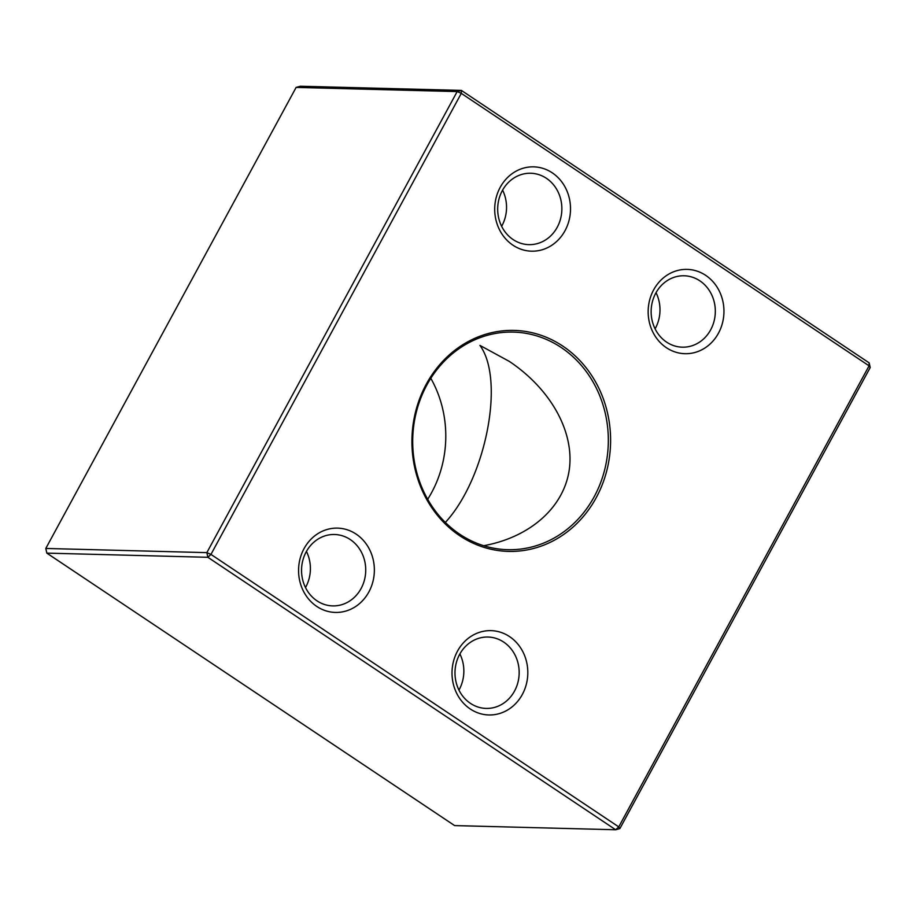 <?xml version="1.0" encoding="UTF-8"?>
<svg xmlns="http://www.w3.org/2000/svg" width="916" height="916" viewBox="0 0 916 916"><rect width="100%" height="100%" fill="white"/><g stroke="black" fill="none" stroke-linecap="round" stroke-linejoin="round"><path stroke-width="1.37" d="M483.682 545.707C530.261 537.234 563.993 507.212 569.294 469.519C574.481 431.802 550.825 389.185 509.296 361.385L479.95 345.412C505.151 379.934 485.915 478.37 445.348 522.452M296.131 87.409L45.8 548.455L206.844 552.634L457.176 91.577L296.131 87.409L300.334 86.241L461.378 90.409L869.17 362.873L869.078 365.827L870.2 367.545L619.869 828.591L618.747 826.885L869.078 365.827L461.286 93.363L210.955 554.409L618.747 826.885L615.667 829.759L207.875 557.294L46.831 553.127L454.622 825.591L615.667 829.759L619.869 828.591M512.96 245.202A42.17 37.9 -88.5 0 1 514.357 172.174A42.17 37.9 -88.5 0 1 570.508 209.684A42.17 37.9 -88.5 0 1 512.96 245.202M666.413 347.725A42.17 37.9 -88.5 0 1 667.81 274.697A42.17 37.9 -88.5 0 1 723.949 312.207A42.17 37.9 -88.5 0 1 666.413 347.725M470.263 708.984A42.17 37.9 -88.5 0 1 471.66 635.956A42.17 37.9 -88.5 0 1 527.811 673.466A42.17 37.9 -88.5 0 1 470.263 708.984M316.822 606.461A42.17 37.9 -88.5 0 1 318.218 533.433A42.17 37.9 -88.5 0 1 374.358 570.943A42.17 37.9 -88.5 0 1 316.822 606.461M459.763 535.745A110.538 99.34 -88.5 0 1 463.427 344.336A110.538 99.34 -88.5 0 1 610.583 442.657A110.538 99.34 -88.5 0 1 459.763 535.745M870.2 367.545L869.17 362.873M45.8 548.455L46.831 553.127M461.378 90.409L457.176 91.577L461.286 93.363L461.378 90.409M207.875 557.294L210.955 554.409L206.844 552.634L207.875 557.294M430.806 378.297A108.832 97.806 -88.5 0 1 427.68 499.277M459.821 534.268A108.832 97.806 91.5 0 0 507.693 549.692A108.832 97.806 91.5 0 0 608.293 443.424A108.832 97.806 91.5 0 0 513.326 332.096A108.832 97.806 91.5 0 0 416.7 410.677A108.832 97.806 91.5 0 0 459.821 534.268M305.497 587.568A35.713 32.094 91.5 0 0 306.436 551.398M350.267 539.558A35.713 32.094 91.5 0 0 334.558 534.497A35.713 32.094 91.5 0 0 302.853 560.294A35.713 32.094 91.5 0 0 316.993 600.839A35.713 32.094 91.5 0 0 332.703 605.9A35.713 32.094 91.5 0 0 364.419 580.114A35.713 32.094 91.5 0 0 350.267 539.558M458.95 690.092A35.713 32.094 91.5 0 0 459.889 653.932M503.708 642.093A35.713 32.094 91.5 0 0 487.999 637.032A35.713 32.094 91.5 0 0 456.294 662.818A35.713 32.094 91.5 0 0 470.446 703.362A35.713 32.094 91.5 0 0 486.156 708.423A35.713 32.094 91.5 0 0 517.861 682.638A35.713 32.094 91.5 0 0 503.708 642.093M655.089 328.844A35.713 32.094 91.5 0 0 656.028 292.673M699.858 280.834A35.713 32.094 91.5 0 0 684.149 275.773A35.713 32.094 91.5 0 0 652.444 301.559A35.713 32.094 91.5 0 0 666.585 342.115A35.713 32.094 91.5 0 0 682.294 347.175A35.713 32.094 91.5 0 0 714.011 321.39A35.713 32.094 91.5 0 0 699.858 280.834M501.647 226.309A35.713 32.094 91.5 0 0 502.586 190.15M546.417 178.311A35.713 32.094 91.5 0 0 530.696 173.25A35.713 32.094 91.5 0 0 498.991 199.035A35.713 32.094 91.5 0 0 513.143 239.591A35.713 32.094 91.5 0 0 528.853 244.641A35.713 32.094 91.5 0 0 560.558 218.855A35.713 32.094 91.5 0 0 546.417 178.311"/></g></svg>
